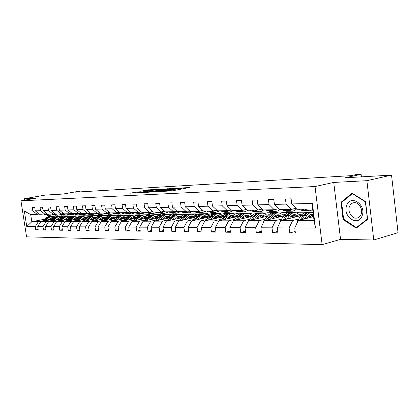 <?xml version="1.0" encoding="UTF-8"?>
<svg xmlns="http://www.w3.org/2000/svg" width="419" height="419" viewBox="0 0 419 419"><rect width="100%" height="100%" fill="white"/><g stroke="black" fill="none" stroke-linecap="round" stroke-linejoin="round"><path stroke-width="0.63" d="M162.85 191.378L172.298 190.839L189.409 187.492L180.018 188.094L181.699 188.131L180.39 188.555L171.507 189.723L173.152 189.765L170.397 190.472L162.85 191.378M391.54 175.116L398.05 232.655L373.764 239.987L366.882 180.689L391.54 175.116L345.151 177.787L361.11 174.33L355.783 174.65L351.148 175.65L75.205 192.174L79.28 191.457L76.981 191.593L63.039 194.055L45.247 195.081L24.501 198.706L24.726 200.156M136.982 191.96L130.34 193.164L140.03 192.541L156.821 189.33L147.059 189.99L141.172 191.137L152.684 190.032L141.91 192.059L137.102 192.614L140.548 191.782L136.982 191.96L137.071 192.567M366.882 180.689L333.728 182.433L315.036 186.534L20.95 200.821L36.589 198.072L24.501 198.706M152.024 191.907L161.938 191.383L178.955 188.084L168.522 188.78L152.039 192.038M149.154 192.19L140.774 192.614L157.607 189.393L162.928 188.99L155.905 190.367L158.042 190.373L167.836 188.707L149.154 192.19M39.224 213.983L37.197 214.371L30.681 214.497L24.365 211.124L32.829 210.893L32.31 207.557L34.751 207.473L35.269 210.83L40.533 210.689L40.009 207.3L42.534 207.211L43.057 210.621L48.489 210.474L47.96 207.033L50.563 206.944L51.092 210.406L56.701 210.254L56.167 206.756L58.854 206.661L59.388 210.181L65.181 210.029L64.646 206.467L67.422 206.373L67.962 209.956L73.948 209.793L73.409 206.174L76.279 206.075L76.824 209.715L83.02 209.547L82.47 205.87L85.439 205.771L85.989 209.469L92.4 209.296L91.845 205.551L94.924 205.451L95.48 209.217L102.116 209.039L101.555 205.226L104.74 205.116L105.305 208.95L112.182 208.767L111.616 204.886L114.916 204.776L115.487 208.678L122.615 208.489L122.044 204.535L125.47 204.42L126.04 208.395L133.441 208.196L132.865 204.173L136.416 204.053L136.997 208.102L144.675 207.897L144.094 203.791L147.787 203.671L148.368 207.798L156.35 207.583L155.763 203.398L159.597 203.273L160.189 207.478L168.485 207.258L167.888 202.99L171.879 202.859L172.476 207.148L181.108 206.918L180.51 202.566L184.664 202.424L185.261 206.808L194.254 206.567L193.646 202.126L197.978 201.979L198.58 206.447L207.95 206.195L207.342 201.665L211.852 201.513L212.464 206.075L222.238 205.813L221.625 201.183L226.333 201.02L226.951 205.687L237.154 205.415L236.531 200.68L241.449 200.512L242.072 205.284L252.741 204.996L252.112 200.156L257.256 199.983L257.884 204.86L269.04 204.561L268.406 199.606L273.79 199.423L274.424 204.414L286.109 204.1L285.47 199.03L291.111 198.842L291.75 203.948L312.427 203.393L315.455 228.072L294.751 227.962L295.385 233.037L289.733 232.969L289.105 227.936L277.404 227.873L278.033 232.828L272.638 232.765L272.01 227.842L260.838 227.784L261.461 232.629L256.308 232.571L255.684 227.758L245.005 227.7L245.623 232.44L240.695 232.383L240.077 227.679L229.853 227.622L230.471 232.262L225.752 232.205L225.139 227.601L215.345 227.548L215.953 232.084L211.433 232.032L210.825 227.522L201.434 227.475L202.042 231.922L197.7 231.869L197.098 227.454L188.094 227.407L188.691 231.759L184.522 231.712L183.931 227.381L175.278 227.339L175.87 231.607L171.869 231.56L171.277 227.318L162.96 227.271L163.551 231.461L159.702 231.414L159.115 227.255L151.118 227.213L151.699 231.314L147.996 231.272L147.415 227.192L139.716 227.15L140.292 231.178L136.725 231.136L136.154 227.135L128.738 227.093L129.309 231.047L125.873 231.005L125.302 227.077L118.153 227.04L118.718 230.921L115.403 230.879L114.843 227.019L107.945 226.983L108.505 230.801L105.31 230.759L104.75 226.967L98.093 226.936L98.648 230.68L95.563 230.644L95.008 226.92L88.582 226.883L89.132 230.565L86.146 230.534L85.602 226.868L79.39 226.836L79.929 230.455L77.049 230.424L76.509 226.82L70.502 226.789L71.036 230.35L68.25 230.319L67.716 226.773L61.902 226.742L62.436 230.246L59.734 230.214L59.205 226.731L53.58 226.7L54.109 230.146L51.495 230.115L50.971 226.689L45.519 226.658L46.043 230.052L43.513 230.021L42.989 226.648L37.715 226.616L38.229 229.958L35.777 229.926L35.259 226.606L26.774 226.559L24.365 211.124M37.197 214.371L32.829 210.893M315.036 186.534L322.132 244.67L26.575 236.84L20.95 200.821M51.207 220.651L46.085 221.667L40.79 221.693L52.375 219.404M57.874 218.32L59.901 217.917M69.187 216.084L76.059 215.963M56.408 219.619L61.017 218.708M71.35 216.654L71.984 216.529M74.718 215.989L76.022 215.733M40.79 221.693L37.715 226.616M46.085 221.667L42.989 226.648M47.038 213.816L39.653 214.319L35.269 210.83M44.938 214.219L40.533 210.689M59.252 220.598L54.088 221.63L48.625 221.656L60.462 219.305M66.118 218.179L67.988 217.807M77.358 215.947L84.313 215.837M64.573 219.535L69.324 218.587M79.751 216.503L80.93 216.272M83.009 215.853L84.277 215.602M48.625 221.656L45.519 226.658M54.088 221.63L50.971 226.689M55.099 213.643L52.935 214.062L47.473 214.167L43.057 210.621M52.935 214.062L48.489 210.474M67.564 220.541L62.352 221.588L56.706 221.614L68.805 219.195M74.64 218.027L76.326 217.691M85.691 215.816L92.824 215.712M73 219.446L77.719 218.498M88.425 216.345L90.404 215.947M91.337 215.759L92.788 215.471M56.706 221.614L53.58 226.7M62.352 221.588L59.205 226.731M63.421 213.465L61.184 213.9L55.549 214.009L51.092 210.406M61.184 213.9L56.701 210.254M76.143 220.483L70.884 221.551L65.055 221.578L77.426 219.085M83.449 217.87L84.937 217.571M94.223 215.701L101.613 215.586M81.71 219.357L86.382 218.409M97.381 216.183L101.576 215.335M65.055 221.578L61.902 226.742M70.884 221.551L67.716 226.773M72.016 213.281L69.706 213.732L63.887 213.847L59.388 210.181M69.706 213.732L65.181 210.029M85.005 220.425L79.704 221.51L73.681 221.536L86.335 218.969M92.568 217.702L93.825 217.445M103.153 215.549L110.679 215.434M90.708 219.263L95.333 218.32M106.63 216.01L110.642 215.193M73.681 221.536L70.502 226.789M79.704 221.51L76.509 226.82M80.904 213.093L78.515 213.559L72.497 213.68L67.962 209.956M78.515 213.559L73.948 209.793M94.17 220.368L88.828 221.468L82.595 221.494L95.542 218.844M102.006 217.519L103.011 217.314M102.964 221.075L105.955 217.728L107.133 217.712L110.281 215.665L113.612 215.146L120.012 215.047L120.054 215.319M100.01 219.163L104.582 218.22M116.189 215.832L120.012 215.047M82.595 221.494L79.39 226.836M88.828 221.468L85.602 226.868M90.095 212.894L87.623 213.381L81.401 213.507L76.824 209.715M87.623 213.381L83.02 209.547M103.65 220.305L98.261 221.421L91.813 221.452L105.069 218.718M111.8 217.325L112.507 217.178M117.032 216.246L117.587 216.131M121.772 215.266L129.696 214.895L129.749 215.24M109.637 219.058L114.146 218.121M126.077 215.644L129.696 214.895M91.813 221.452L88.582 226.883M98.261 221.421L95.008 226.92M99.602 212.69L97.051 213.198L90.609 213.323L85.989 209.469M97.051 213.198L92.4 209.296M113.465 220.237L108.029 221.373L101.356 221.405L114.932 218.582M121.981 217.115L122.327 217.042M126.973 216.073L128.031 215.853M131.477 215.136L139.716 214.738L139.784 215.219M119.604 218.954L124.045 218.021M136.311 215.45L139.716 214.738M101.356 221.405L98.093 226.936M108.029 221.373L104.75 226.967M109.448 212.475L106.803 213.009L100.141 213.14L95.48 209.217M106.803 213.009L102.116 209.039M123.626 220.169L118.148 221.326L111.234 221.363L125.145 218.44M137.264 215.89L138.919 215.544M141.638 214.973L150.075 214.575L150.17 215.225M129.921 218.838L134.29 217.917M146.901 215.251L150.075 214.575M111.234 221.363L107.945 226.983M118.148 221.326L114.843 227.019M119.651 212.255L116.911 212.81L110.003 212.946L105.305 208.95M116.911 212.81L112.182 208.767M134.159 220.101L128.633 221.279L121.468 221.311L135.73 218.289M147.917 215.701L150.358 215.188M152.107 214.816L160.807 214.408L160.901 215.088M140.622 218.718L144.906 217.807M157.874 215.036L160.807 214.408M121.468 221.311L118.153 227.04M128.633 221.279L125.302 227.077M130.23 212.024L127.386 212.606L120.227 212.747L115.487 208.678M127.386 212.606L122.615 208.489M145.079 220.027L139.511 221.227L132.079 221.263L146.708 218.131M158.963 215.502L164.327 214.355L171.926 214.235L172.02 214.947M151.715 218.598L155.905 217.691M169.239 214.816L171.926 214.235M132.079 221.263L128.738 227.093M139.511 221.227L136.154 227.135M141.198 211.784L138.249 212.391L130.822 212.538L126.04 208.395M138.249 212.391L133.441 208.196M156.407 219.954L150.798 221.174L143.083 221.211L158.099 217.959M170.418 215.293L175.571 214.182L183.449 214.057L183.548 214.806M163.232 218.467L167.317 217.571M181.024 214.586L183.449 214.057M143.083 221.211L139.716 227.15M150.798 221.174L147.415 227.192M152.589 211.532L149.525 212.171L141.816 212.323L136.997 208.102M149.525 212.171L144.675 207.897M168.176 219.875L162.525 221.122L154.506 221.159L169.931 217.786M182.302 215.078L187.23 213.999L195.401 213.873L195.511 214.654M175.189 218.325L179.164 217.451M193.243 214.345L195.401 213.873M154.506 221.159L151.118 227.213M162.525 221.122L159.115 227.255M164.421 211.27L161.236 211.941L153.228 212.098L148.368 207.798M161.236 211.941L156.35 207.583M180.4 219.792L174.707 221.064L166.374 221.101L182.223 217.597M194.646 214.847L199.329 213.81L207.814 213.68L207.924 214.502M187.618 218.184L191.467 217.325M205.912 214.099L207.814 213.68M166.374 221.101L162.96 227.271M174.707 221.064L171.277 227.318M176.718 210.998L173.408 211.705L165.086 211.867L160.189 207.478M173.408 211.705L168.485 207.258M193.117 219.708L187.382 221.002L178.714 221.043L195.013 217.393M207.468 214.607L211.888 213.617L220.703 213.475L220.818 214.345L224.94 213.412L234.101 213.266L234.184 213.894M200.544 218.032L204.257 217.189M219.048 213.852L220.703 213.475M178.714 221.043L175.278 227.339M187.382 221.002L183.931 227.381M189.519 210.715L186.073 211.459L177.415 211.626L172.476 207.148M186.073 211.459L181.108 206.918M206.352 219.619L200.575 220.939L191.556 220.986L208.322 217.178M214.004 217.87L217.561 217.052M222.903 215.832L223.18 215.769M232.645 213.601L234.101 213.266M191.556 220.986L188.094 227.407M200.575 220.939L197.098 227.454M202.843 210.417L199.255 211.202L190.242 211.375L185.261 206.808M199.255 211.202L194.254 206.567M220.132 219.53L214.324 220.876L204.922 220.923L222.18 216.953M234.677 214.083L238.511 213.198L248.043 213.051L248.1 213.491M228.025 217.697L231.414 216.911M236.918 215.633L237.704 215.45M246.608 213.386L248.043 213.051M204.922 220.923L201.434 227.475M214.324 220.876L210.825 227.522M216.728 210.102L212.988 210.93L203.592 211.113L198.58 206.447M212.988 210.93L207.95 206.195M234.499 219.43L228.654 220.808L218.849 220.855L236.635 216.707M249.122 213.8L252.631 212.978L262.561 212.826L262.603 213.156M242.643 217.513L245.843 216.759M251.515 215.424L252.872 215.104M261.068 213.177L262.561 212.826M218.849 220.855L215.345 227.548M228.654 220.808L225.139 227.601M231.215 209.772L227.308 210.652L217.513 210.841L212.464 206.075M227.308 210.652L222.238 205.813M249.494 219.331L243.612 220.74L233.378 220.787L251.714 216.45M264.169 213.501L267.338 212.752L277.687 212.59L277.729 212.915M257.9 217.32L260.896 216.607M266.746 215.209L268.731 214.732M276.252 212.931L277.687 212.59M233.378 220.787L229.853 227.622M243.612 220.74L240.077 227.679M246.33 209.432L242.255 210.359L232.032 210.558L226.951 205.687M242.255 210.359L237.154 205.415M265.148 219.231L259.241 220.666L248.546 220.713L267.469 216.167M279.861 213.187L282.668 212.512L293.462 212.344L293.504 212.684M273.837 217.115L276.603 216.445M282.642 214.973L285.339 214.319M291.891 212.726L293.462 212.344M248.546 220.713L245.005 227.7M259.241 220.666L255.684 227.758M258.67 209.867L262.142 209.076L257.868 210.055L247.184 210.265L242.072 205.284M257.868 210.055L252.741 204.996M281.516 219.121L275.582 220.588L264.394 220.64L283.935 215.864M296.228 212.857L298.663 212.26L309.934 212.087L309.971 212.417M290.503 216.895L293.017 216.272M299.25 214.732L302.748 213.863M308.504 212.438L309.934 212.087M264.394 220.64L260.838 227.784M275.582 220.588L272.01 227.842M278.656 208.688L274.199 209.736L263.022 209.95L257.884 204.86M274.199 209.736L269.04 204.561M298.637 219.006L292.682 220.509L280.976 220.562L301.172 215.534M307.949 216.66L310.18 216.094M280.976 220.562L277.404 227.873M292.682 220.509L289.105 227.936M295.961 208.285L291.289 209.4L279.593 209.631L274.424 204.414M291.289 209.4L286.109 204.1M315.455 228.072L314.03 220.41L298.333 220.483L313.564 216.618M298.333 220.483L294.751 227.962M333.728 182.433L340.553 239.349L373.764 239.987M340.553 239.349L322.132 244.67M361.403 176.849L361.11 174.33M79.348 191.928L79.28 191.457M30.681 214.497L31.807 221.735L38.328 221.703L43.403 220.703M61.069 214.544L61.284 215.958L59.975 216.214M51.595 217.859L50.641 218.042M44.843 219.179L31.807 221.735L26.774 226.559M314.03 220.41L312.626 208.981L296.94 209.291L291.75 203.948M48.494 219.703L52.914 218.828M66.726 216.11L68.056 216.094L65.395 216.576L63.096 218.205L64.102 218.194L65.694 216.916L67.909 216.136L71.544 216.749M61.284 215.958L68.019 215.853M312.626 208.981L312.427 203.393M38.328 221.703L35.259 226.606M295.196 231.518L289.733 232.969M277.855 231.408L272.638 232.765M261.294 231.298L256.308 232.571M245.461 231.188L240.695 232.383M230.314 231.079L225.752 232.205M215.806 230.969L211.433 232.032M201.895 230.864L197.7 231.869M188.55 230.759L184.522 231.712M175.739 230.654L171.869 231.56M163.42 230.555L159.702 231.414M151.578 230.46L147.996 231.272M140.176 230.361L136.725 231.136M129.193 230.267L125.873 231.005M118.608 230.178L115.403 230.879M108.401 230.089L105.31 230.759M98.549 230L95.563 230.644M89.032 229.916L86.146 230.534M79.835 229.832L77.049 230.424M70.947 229.748L68.25 230.319M62.347 229.67L59.734 230.214M54.025 229.591L51.495 230.115M45.959 229.518L43.513 230.021M38.15 229.444L35.777 229.926M343.082 219.519L356.192 228.177L367.62 219.378L365.546 201.602L352.065 193.164L341.024 202.272L343.082 219.519L343.816 219.32M160.786 191.394L176.802 188.372L170.334 189.116L160.404 191.006L159.011 191.446L160.807 191.556M148.96 191.677L147.781 192.043L152.705 191.478L156.984 190.614L148.96 191.677M342.244 201.974L341.024 202.272M306.713 218.357L307.75 216.922C309.096 215.125 310.673 214.271 312.48 214.36L313.302 214.497M304.299 218.969L306.828 215.476C308.442 213.329 310.332 212.302 312.501 212.396L313.056 212.464M296.652 223.987L297.49 220.577L301.167 215.539C302.78 213.407 304.671 212.386 306.834 212.485L308.096 212.464M309.29 215.345L311.113 217.236M301.659 219.635L304.665 215.502C306.279 213.355 308.169 212.333 310.338 212.433L311.621 212.412M313.47 215.848L311.034 214.497M309.217 212.475L308.976 212.454C306.813 212.354 304.922 213.376 303.309 215.518L300.004 220.059M310.353 214.727L312.941 216.775M299.255 209.243L300.481 210.029L304.21 210.982M304.912 209.133L308.981 210.904L312.726 209.772M301.397 209.201L305.461 210.961L306.588 210.919M307.714 210.925L303.979 209.966L302.754 209.175M289.33 218.482L290.362 217.084C291.703 215.329 293.274 214.497 295.076 214.575L298.433 216.214M286.915 219.085L289.44 215.67C291.053 213.57 292.939 212.564 295.096 212.663C297.04 212.831 298.721 213.873 300.14 215.79M279.515 223.557L280.369 220.656L284.035 215.733C285.643 213.648 287.528 212.648 289.681 212.742L290.854 212.726M292.012 215.46L293.913 217.341M284.401 219.708L287.376 215.696C288.984 213.601 290.87 212.601 293.028 212.695L294.217 212.674M296.741 216.639L293.677 214.701M291.943 212.732L291.729 212.711C289.571 212.616 287.691 213.617 286.077 215.712L282.815 220.106M293.028 214.91L295.657 216.911M272.717 218.608L273.743 217.236C275.079 215.523 276.645 214.706 278.441 214.785L281.788 216.387M270.313 219.195L272.827 215.858C274.435 213.8 276.31 212.821 278.462 212.915C280.4 213.077 282.076 214.099 283.485 215.974M263.169 223.107L264.007 220.729L267.657 215.916C269.26 213.873 271.135 212.899 273.288 212.993L274.372 212.972M275.498 215.581L277.467 217.445M267.909 219.781L270.852 215.879C272.46 213.831 274.335 212.852 276.488 212.941L277.588 212.925M280.17 216.785L277.09 214.895M275.43 212.978L275.241 212.962C273.094 212.868 271.219 213.847 269.616 215.895L266.395 220.153M276.472 215.088L279.127 217.037M282.134 209.579L283.354 210.348L287.067 211.276M287.534 209.474L288.759 210.249L292.362 211.197L294.609 210.532L296.61 208.95M291.771 209.285L294.169 208.709M284.176 209.537L288.225 211.26L289.32 211.218M290.414 211.218L286.696 210.286L285.475 209.516M265.766 209.898L266.982 210.647L270.684 211.558M270.931 209.799L272.151 210.553L275.325 211.495L277.755 210.94L279.63 209.626M274.817 209.589L277.849 208.877M267.72 209.861L271.753 211.543L272.816 211.506M273.879 211.506L270.182 210.589L268.961 209.835M362.152 215.68C366.567 204.299 350.064 193.992 346.644 205.708C342.375 216.738 358.392 227.334 362.152 215.68M361.162 214.209C363.273 208.919 358.276 201.529 353.5 202.78C351.562 203.236 350.205 204.53 349.42 206.667C347.372 211.935 352.3 219.268 357.119 218.032C359.015 217.587 360.366 216.314 361.162 214.209M343.622 219.195L341.626 202.482L352.332 193.662L365.389 201.838L367.395 219.053L356.333 227.58L343.622 219.195M352.714 193.568L352.332 193.662M357.339 227.297L356.333 227.58M256.826 218.723L257.853 217.382C259.183 215.706 260.738 214.91 262.524 214.989L265.856 216.555M254.438 219.299L256.936 216.036C258.539 214.025 260.409 213.062 262.551 213.156C264.457 213.313 266.117 214.292 267.516 216.104M247.592 222.604L248.357 220.803L251.992 216.094C253.589 214.093 255.454 213.14 257.591 213.229L258.596 213.213M259.691 215.701L261.723 217.545M252.133 219.855L255.051 216.057C256.648 214.051 258.518 213.093 260.655 213.182L261.676 213.166M264.305 216.927L261.22 215.088M259.628 213.213L259.466 213.198C257.329 213.109 255.459 214.067 253.862 216.073L250.682 220.2M260.623 215.256L263.315 217.168M250.112 210.207L251.321 210.94L255.003 211.825M255.056 210.108L259.424 211.768L261.508 211.37L263.713 209.94M251.981 210.17L255.993 211.81L257.03 211.778M258.067 211.773L254.38 210.883L253.17 210.144M241.611 218.838L242.632 217.529C243.958 215.885 245.508 215.104 247.283 215.177L250.599 216.712M239.239 219.399L241.726 216.204C243.319 214.24 245.178 213.297 247.31 213.386L249.844 214.146L252.049 216.015M232.817 221.876L233.247 221.043M233.451 220.771L236.986 216.262C238.573 214.303 240.433 213.371 242.559 213.454L243.491 213.444M244.555 215.827L246.644 217.65M237.028 219.923L239.919 216.225C241.506 214.261 243.366 213.323 245.497 213.412L246.44 213.397M249.116 217.063L246.021 215.266M244.492 213.439L244.356 213.428C242.229 213.344 240.37 214.277 238.783 216.241L235.64 220.253M245.45 215.424L248.163 217.288M235.122 210.5L236.326 211.218L239.982 212.087M239.857 210.406L243.853 212.019L248.472 210.238M243.245 210.134L246.524 209.62M236.913 210.464L240.904 212.072L241.91 212.04M242.92 212.035L239.254 211.16L238.05 210.443M243.371 210.16L244.109 209.935M227.035 218.948L228.051 217.66C229.366 216.052 230.911 215.287 232.676 215.361L235.976 216.864M224.673 219.498L227.15 216.372C228.732 214.444 230.581 213.522 232.702 213.606L237.227 215.963M219.127 220.792L222.604 216.419C224.186 214.507 226.035 213.59 228.146 213.674L229.01 213.659M230.047 215.953L232.184 217.749M222.557 219.991L225.417 216.387C226.998 214.465 228.847 213.549 230.963 213.632L231.838 213.617M234.551 217.194L231.45 215.445M229.989 213.653L229.869 213.648C227.753 213.564 225.904 214.481 224.327 216.403L221.227 220.3M230.906 215.586L233.64 217.409M220.75 210.778L221.95 211.48L225.59 212.333M225.291 210.689L229.266 212.271L233.86 210.521M228.491 210.385L231.55 210.102M222.468 210.747L226.438 212.318L227.417 212.292M228.402 212.281L224.757 211.427L223.557 210.726M228.821 210.453L230.01 210.045M213.056 219.053L215.219 216.649L217.236 215.665L218.666 215.539L221.939 217.011M210.705 219.593L213.171 216.529C214.743 214.638 216.581 213.732 218.687 213.816L223.013 215.942M205.389 220.813L208.809 216.576C210.38 214.701 212.213 213.8 214.319 213.884L215.115 213.868M216.125 216.078L218.304 217.843M208.678 220.059L211.506 216.544C213.077 214.659 214.916 213.758 217.021 213.842L217.833 213.831M220.577 217.325L217.471 215.612M216.068 213.863L215.974 213.858C213.868 213.774 212.03 214.675 210.458 216.555L207.4 220.352M216.953 215.743L219.703 217.524M206.965 211.05L208.154 211.736L211.773 212.569M211.323 210.961L215.272 212.506L219.839 210.799M214.355 210.626L217.178 210.527M208.615 211.019L209.804 211.705L213.517 212.533M214.47 212.522L210.851 211.689L209.662 210.998M214.863 210.736L216.345 210.186M199.633 219.153L201.785 216.801L203.786 215.832L205.21 215.706L208.395 217.084M197.302 219.682L199.748 216.675C201.314 214.827 203.142 213.941 205.231 214.02L209.369 215.942M192.19 220.839L195.558 216.723C197.119 214.884 198.946 214.004 201.036 214.083L201.775 214.072M202.759 216.199L204.975 217.938M195.354 220.122L198.15 216.696C199.711 214.847 201.539 213.962 203.634 214.046L204.383 214.03M207.154 217.445L204.053 215.775M202.702 214.067L202.623 214.062C200.533 213.978 198.706 214.863 197.145 216.707L194.128 220.399M203.55 215.895L206.316 217.634M193.735 211.307L194.914 211.983L198.506 212.794M197.915 211.228L201.838 212.737L206.378 211.061M200.806 210.862L203.367 210.904M195.317 211.276L196.501 211.951L200.167 212.763M201.476 210.715L200.952 210.904M201.099 212.752L197.501 211.935L196.322 211.255M201.46 211.003L202.922 210.485M186.743 219.247L188.88 216.942L190.87 215.995L192.279 215.869L195.27 217.079M184.423 219.766L186.853 216.822C188.409 215.005 190.226 214.135 192.305 214.214L196.265 215.963M179.51 220.865L182.831 216.864C184.381 215.062 186.193 214.198 188.267 214.277L188.948 214.266M189.912 216.324L192.159 218.032M182.553 220.185L185.318 216.838C186.869 215.026 188.686 214.161 190.765 214.24L191.457 214.229M194.254 217.566L191.158 215.932M189.859 214.256L189.797 214.256C187.717 214.177 185.905 215.041 184.355 216.848L181.375 220.446M190.676 216.042L193.447 217.744M172.654 211.721L176.525 213.171L181.003 211.558L182.186 212.218L185.758 213.014M185.036 211.48L188.932 212.962L193.442 211.312M187.791 211.087L190.09 211.239M182.537 211.527L183.711 212.187L187.34 212.983M188.969 210.83L188.094 211.171M188.251 212.972L184.679 212.171L183.506 211.506M188.581 211.265L189.728 210.909M174.346 219.336L176.467 217.079L178.442 216.146L179.845 216.026L182.653 217.084M172.041 219.849L174.456 216.958C176.001 215.177 177.808 214.329 179.871 214.402L183.663 215.995M167.317 220.892L170.585 217.005C172.125 215.235 173.927 214.387 175.985 214.46L176.619 214.455M177.556 216.445L179.83 218.126M170.24 220.247L172.979 216.974C174.524 215.198 176.326 214.35 178.389 214.428L179.028 214.418M181.846 217.681L178.756 216.084M177.504 214.444L177.457 214.439C175.393 214.366 173.592 215.214 172.052 216.984L169.108 220.499M178.29 216.183L181.071 217.849M168.789 211.794L169.952 212.443L173.492 213.224M175.294 211.302L177.31 211.532M170.25 211.768L171.418 212.417L175.001 213.198M176.75 211.024L175.734 211.427M175.891 213.182L172.345 212.396L171.182 211.747M176.2 211.511L177.038 211.286M162.415 219.425L164.227 217.44L166.144 216.387L167.878 216.178L170.507 217.1M160.131 219.928L162.53 217.094C164.065 215.345 165.856 214.512 167.904 214.586L171.544 216.036M155.585 220.923L158.801 217.136C160.33 215.397 162.116 214.565 164.164 214.643L164.746 214.633M165.662 216.56L167.961 218.215M158.398 220.305L161.106 217.11C162.64 215.366 164.426 214.533 166.479 214.607L167.071 214.596M169.899 217.791L166.82 216.23M165.61 214.622L165.578 214.622C163.53 214.544 161.744 215.376 160.215 217.121L157.308 220.546M166.369 216.324L169.156 217.953M157.02 212.024L158.173 212.658L161.687 213.428M160.744 211.951L164.578 213.376L168.93 211.873M163.269 211.516L164.997 211.789M158.429 211.998L159.581 212.632L163.127 213.402M164.578 211.412L163.834 211.674M164.002 213.386L160.477 212.616L159.32 211.983M164.279 211.752L164.819 211.632M150.929 219.514L152.726 217.561L154.632 216.529L156.355 216.319L158.806 217.126M148.661 220.001L151.044 217.22C152.563 215.507 154.344 214.685 156.381 214.758L159.869 216.089M144.283 220.949L147.451 217.262C148.97 215.56 150.746 214.743 152.773 214.811L153.312 214.806M154.208 216.675L156.528 218.299M146.996 220.363L149.672 217.236C151.196 215.528 152.972 214.706 155.004 214.779L155.554 214.769M158.262 217.775L155.323 216.372M154.161 214.795L154.14 214.795C152.107 214.722 150.332 215.539 148.813 217.246L145.943 220.593M154.889 216.455L157.675 218.053M145.686 212.25L146.828 212.873L150.321 213.622M149.269 212.176L153.082 213.575L157.298 212.176M151.699 211.715L153.129 212.009M147.043 212.218L150.845 213.611L151.694 213.596L147.902 212.203M152.851 211.763L152.369 211.909M152.547 213.585L153.082 213.575M139.862 219.593L141.648 217.681L143.539 216.665L145.246 216.461L147.535 217.168M137.615 220.075L139.977 217.346C141.486 215.665 143.251 214.858 145.273 214.926L148.625 216.152M133.394 220.981L136.515 217.382C138.019 215.712 139.784 214.91 141.795 214.978L142.292 214.973M143.167 216.791L145.503 218.388M136.002 220.42L138.658 217.361C140.166 215.68 141.926 214.874 143.947 214.947L144.45 214.942M147.027 217.754L144.241 216.508M143.12 214.957L143.115 214.957C141.093 214.889 139.333 215.691 137.825 217.372L134.991 220.64M143.827 216.586L146.608 218.152M140.669 211.956L140.952 211.836M134.761 212.459L135.897 213.072L139.359 213.81M138.218 212.391L141.999 213.763L146.09 212.464M140.554 211.914L141.669 212.192M136.07 212.433L137.207 213.046L140.674 213.79L136.898 212.417M141.507 213.774L141.999 213.763M129.193 219.676L130.964 217.796L132.839 216.796L134.536 216.597L136.673 217.21M126.962 220.148L129.303 217.466C130.801 215.811 132.556 215.02 134.562 215.088L137.783 216.214M122.887 221.012L125.967 217.503C127.46 215.858 129.209 215.073 131.205 215.141L131.66 215.13M132.519 216.901L134.871 218.472M125.407 220.478L128.031 217.482C129.529 215.827 131.278 215.041 133.279 215.109L133.745 215.099M136.196 217.754L133.556 216.639M132.472 215.12C130.471 215.052 128.727 215.843 127.229 217.487L124.433 220.682M133.153 216.712L135.845 218.158M130.037 212.187L130.299 212.082M124.228 212.669L128.79 213.994M127.517 212.58L131.309 213.947L135.279 212.737M129.817 212.108L130.592 212.339M125.491 212.643L126.617 213.245L130.058 213.968L126.292 212.627M130.859 213.957L131.309 213.947M118.896 219.75L120.651 217.901L122.186 217.032L124.197 216.728L126.187 217.262M116.681 220.216L119.006 217.581C120.494 215.958 122.233 215.177 124.223 215.246L127.318 216.288M112.753 221.043L115.785 217.618C117.268 216 119.001 215.225 120.986 215.293L121.405 215.287M122.243 217.011L124.605 218.55M115.183 220.53L117.781 217.597C119.263 215.974 121.002 215.198 122.987 215.261L123.411 215.256M125.742 217.76L123.244 216.764M122.196 215.277C120.216 215.214 118.488 215.989 117.006 217.602L114.24 220.729M122.856 216.833L125.417 218.131M114.062 212.868L118.587 214.167M117.189 212.752L121.002 214.125L124.846 212.999M119.457 212.292L119.865 212.433M115.283 212.842L119.813 214.146M120.588 214.13L116.053 212.826M108.956 219.823L110.7 218.011L112.219 217.152L114.214 216.853L116.063 217.32M106.761 220.284L109.066 217.691C110.543 216.094 112.266 215.329 114.24 215.397L117.22 216.361M105.955 217.728C107.426 216.136 109.144 215.376 111.114 215.445L111.496 215.439M112.318 217.115L114.691 218.629M105.31 220.583L107.882 217.707C109.354 216.11 111.077 215.35 113.046 215.413L113.439 215.408M115.649 217.775L113.282 216.89M112.91 216.953L115.34 218.116M107.133 217.712L104.399 220.771M104.247 213.056L108.736 214.334M107.217 212.925L111.045 214.298L114.78 213.245M105.42 213.035L109.914 214.313M110.663 214.303L106.169 213.02M99.355 219.896L101.084 218.11L102.592 217.267L104.237 216.963L106.285 217.377M97.177 220.347L100.083 217.189L102.226 215.9L104.593 215.544L107.463 216.434M93.505 221.101L97.742 216.702L99.591 215.816L101.922 215.581M102.728 217.22L105.09 218.692M95.778 220.635L99.958 216.45L101.848 215.691L103.797 215.555M105.892 217.796L103.661 217.005M102.681 215.57L100.712 215.806L98.874 216.691L94.898 220.818M103.299 217.068L105.609 218.116M94.762 213.245L99.214 214.497M97.585 213.093L101.424 214.46L105.049 213.475M95.899 213.219L100.356 214.481M101.079 214.465L96.621 213.208M90.069 219.965L91.787 218.21L93.285 217.382L95.244 217.089L96.836 217.445M87.911 220.41L90.797 217.299L92.918 216.036L95.27 215.68L98.036 216.513M84.36 221.132L88.545 216.822L90.384 215.953L92.667 215.722M93.458 217.32L95.715 218.655M86.56 220.682L90.703 216.576L92.578 215.832L94.479 215.696M96.464 217.822L94.359 217.121M93.411 215.706L91.462 215.947L89.64 216.817L85.706 220.86M94.008 217.178L96.197 218.121M85.591 213.423L90.006 214.654M88.278 213.255L92.128 214.622L95.647 213.7M86.691 213.402L91.112 214.638M91.813 214.628L87.393 213.386M81.092 220.033L82.019 219.022L86.225 217.204L87.691 217.508M78.95 220.467L81.81 217.414L83.543 216.314L86.251 215.822L88.912 216.592M75.52 221.164L79.652 216.942L81.475 216.089L83.711 215.858M84.486 217.419L86.639 218.629M77.641 220.734L81.747 216.696L83.606 215.963L85.466 215.832M87.346 217.859L85.361 217.231M84.444 215.843L82.512 216.078L80.71 216.937L76.818 220.902M85.02 217.288L87.094 218.131M76.724 213.596L81.103 214.811M79.28 213.412L83.135 214.774L86.55 213.915M77.787 213.575L82.171 214.79M82.847 214.779L78.463 213.564M72.408 220.095L73.325 219.1L77.494 217.314L78.845 217.576M70.282 220.525L73.121 217.519L75.205 216.293L77.52 215.953L80.087 216.67M66.961 221.195L71.047 217.052L72.848 216.214L75.043 215.989M75.802 217.519L77.855 218.613M69.015 220.782L72.733 217.032L74.54 216.188L76.745 215.963M78.521 217.896L76.651 217.341M75.76 215.974L73.849 216.209L72.063 217.052L68.218 220.939M76.321 217.393L78.285 218.147M68.14 213.763L72.482 214.957M70.57 213.564L74.43 214.921L77.745 214.114M69.172 213.742L73.519 214.937M74.173 214.926L69.795 213.716M63.997 220.158L64.903 219.179L69.041 217.419L70.282 217.644M61.886 220.583L64.102 218.194M58.67 221.227L62.709 217.162L64.5 216.335L66.652 216.115M67.396 217.613L69.35 218.608M69.973 217.938L68.213 217.445M67.354 216.099L65.458 216.335L63.693 217.162L59.891 220.981M67.899 217.492L69.753 218.173M60.661 220.823L63.096 218.205M59.828 213.926L64.133 215.099M62.143 213.716L66.003 215.067L69.224 214.313M60.828 213.905L65.134 215.083M65.773 215.073L61.389 213.858M55.847 220.221L56.748 219.252L60.849 217.524L61.986 217.718M53.758 220.635L56.549 217.723L58.236 216.675L60.875 216.204L63.269 216.833M50.641 221.253L54.632 217.272L56.408 216.455L58.519 216.241M59.247 217.702L61.106 218.608M52.569 220.871L56.214 217.252L57.995 216.434L60.116 216.214M61.698 217.985L60.043 217.545M59.21 216.225L57.335 216.455L55.586 217.272L51.82 221.017M59.734 217.592L61.488 218.199M51.778 214.083L56.046 215.24M53.983 213.858L57.838 215.209L60.97 214.497M52.747 214.067L57.015 215.219M57.633 215.209L53.25 213.999M47.949 220.279L48.845 219.331L52.914 217.623L53.946 217.786M45.88 220.687L48.646 217.817L50.322 216.791L52.558 216.314L55.245 216.911M42.858 221.284L46.802 217.377L48.562 216.571L50.636 216.356M51.354 217.791L53.119 218.613M44.728 220.913L48.672 217.147L50.474 216.461L52.181 216.335M53.674 218.037L52.124 217.644M51.312 216.345L49.458 216.571L47.724 217.377L44 221.059M51.825 217.686L53.475 218.236M43.974 214.235L48.201 215.371M46.069 213.999L49.924 215.345L52.967 214.675M44.912 214.219L49.143 215.356M49.741 215.345L45.362 214.135M170.481 191.069L170.397 190.472M171.895 190.912L171.795 190.2M173.827 190.545L173.686 189.514M179.112 189.529L179.013 188.817M180.484 189.262L180.39 188.555M168.616 189.44L168.522 188.78M170.219 189.137L170.14 188.566M157.696 190.027L157.607 189.393M159.267 189.728L159.194 189.184M147.148 190.593L147.059 189.99M148.693 190.305L148.619 189.786M135.515 192.902L135.41 192.164M304.665 215.502L306.828 215.476M301.167 215.539L303.309 215.518M297.49 220.577L298.291 220.577M302.623 209.992L300.481 210.029M306.142 209.924L303.979 209.966M287.376 215.696L289.44 215.67M284.035 215.733L286.077 215.712M280.369 220.656L280.929 220.656M270.852 215.879L272.827 215.858M267.657 215.916L269.616 215.895M264.007 220.729L264.352 220.729M285.397 210.307L283.354 210.348M288.759 210.249L286.696 210.286M268.94 210.61L266.982 210.647M272.151 210.553L270.182 210.589M255.051 216.057L256.936 216.036M251.992 216.094L253.862 216.073M253.191 210.904L251.321 210.94M256.266 210.846L254.38 210.883M239.919 216.225L241.726 216.204M236.986 216.262L238.783 216.241M238.118 211.181L236.326 211.218M241.061 211.129L239.254 211.16M225.417 216.387L227.15 216.372M222.604 216.419L224.327 216.403M223.667 211.448L221.95 211.48M226.49 211.396L224.757 211.427M211.506 216.544L213.171 216.529M208.809 216.576L210.458 216.555M209.804 211.705L208.154 211.736M212.517 211.658L210.851 211.689M198.15 216.696L199.748 216.675M195.558 216.723L197.145 216.707M196.501 211.951L194.914 211.983M199.098 211.904L197.501 211.935M185.318 216.838L186.853 216.822M182.831 216.864L184.355 216.848M183.711 212.187L182.186 212.218M186.214 212.14L184.679 212.171M172.979 216.974L174.456 216.958M170.585 217.005L172.052 216.984M171.418 212.417L169.952 212.443M173.822 212.37L172.345 212.396M161.106 217.11L162.53 217.094M158.801 217.136L160.215 217.121M159.581 212.632L158.173 212.658M161.902 212.59L160.477 212.616M149.672 217.236L151.044 217.22M147.451 217.262L148.813 217.246M148.19 212.847L146.828 212.873M150.421 212.805L149.049 212.831M138.658 217.361L139.977 217.346M136.515 217.382L137.825 217.372M137.207 213.046L135.897 213.072M139.359 213.009L138.04 213.035M128.031 217.482L129.303 217.466M125.967 217.503L127.229 217.487M126.617 213.245L125.354 213.266M128.691 213.208L127.418 213.229M117.781 217.597L119.006 217.581M115.785 217.618L117.006 217.602M116.398 213.433L115.178 213.454M118.404 213.397L117.173 213.418M107.882 217.707L109.066 217.691M106.531 213.617L105.352 213.638M108.469 213.58L107.28 213.601M98.318 217.812L99.465 217.801M96.454 217.833L97.596 217.822M96.999 213.79L95.862 213.81M98.868 213.758L97.721 213.779M89.074 217.917L90.179 217.906M87.272 217.938L88.372 217.922M87.786 213.962L86.686 213.983M89.593 213.931L88.482 213.947M80.129 218.016L81.202 218.006M78.39 218.037L79.453 218.021M78.872 214.125L77.803 214.146M80.621 214.093L79.547 214.114M71.476 218.116L72.513 218.1M69.79 218.131L70.821 218.121M70.245 214.287L69.214 214.303M71.937 214.256L70.9 214.277M61.462 218.226L62.462 218.215M61.892 214.439L60.891 214.46M63.531 214.413L62.525 214.428M54.978 218.299L55.957 218.289M53.396 218.315L54.365 218.304M53.8 214.591L52.831 214.607M55.387 214.559L54.412 214.58M47.111 218.388L48.059 218.378M45.577 218.404L46.514 218.393M45.954 214.738L45.016 214.753M47.494 214.706L46.551 214.722M173.277 190.65L173.167 189.859M181.82 189.006L181.715 188.22M312.48 214.36L311.746 214.366M303.319 210.998L305.461 210.961M306.818 210.94L308.981 210.904M295.076 214.575L294.342 214.586M278.441 214.785L277.713 214.795M286.182 211.291L288.225 211.26M289.524 211.234L291.587 211.202M269.799 211.574L271.753 211.543M272.994 211.516L274.969 211.485M357.695 217.875L357.119 218.032M262.524 214.989L261.802 214.994M254.124 211.841L255.993 211.81M257.182 211.789L259.073 211.757M247.283 215.177L246.566 215.188M239.108 212.098L240.904 212.072M242.041 212.051L243.853 212.019M232.676 215.361L231.958 215.371M224.715 212.349L226.438 212.318M227.527 212.297L229.266 212.271M218.666 215.539L217.953 215.549M210.909 212.585L212.559 212.553M213.606 212.538L215.272 212.506M205.21 215.706L204.498 215.717M197.648 212.81L199.234 212.784M200.24 212.768L201.838 212.737M192.279 215.869L191.577 215.879M184.905 213.03L186.429 213.004M187.393 212.988L188.932 212.962M179.845 216.026L179.143 216.036M172.644 213.24L174.11 213.213M175.042 213.198L176.525 213.171M167.878 216.178L167.186 216.183M160.849 213.444L162.263 213.418M163.159 213.402L164.578 213.376M156.355 216.319L155.664 216.33M149.483 213.638L150.845 213.611M145.246 216.461L144.56 216.471M138.532 213.826L139.841 213.8M134.536 216.597L133.855 216.602M127.968 214.004L129.235 213.983M124.197 216.728L123.521 216.733M117.77 214.182L118.996 214.161M119.771 214.146L121.002 214.125M114.214 216.853L113.544 216.859M107.924 214.35L109.108 214.329M109.857 214.313L111.045 214.298M104.567 216.974L103.907 216.979M98.413 214.512L99.554 214.491M100.277 214.481L101.424 214.46M95.244 217.089L94.589 217.1M89.21 214.669L90.315 214.648M91.017 214.638L92.128 214.622M86.225 217.204L85.57 217.21M80.312 214.821L81.38 214.806M82.056 214.79L83.135 214.774M77.494 217.314L76.85 217.32M71.696 214.968L72.733 214.952M73.388 214.942L74.43 214.921M69.041 217.419L68.402 217.43M63.358 215.115L64.358 215.094M64.992 215.083L66.003 215.067M60.849 217.524L60.216 217.529M55.277 215.251L56.246 215.235M56.858 215.225L57.838 215.209M52.914 217.623L52.281 217.629M47.441 215.387L48.379 215.371M48.976 215.361L49.924 215.345"/></g></svg>
